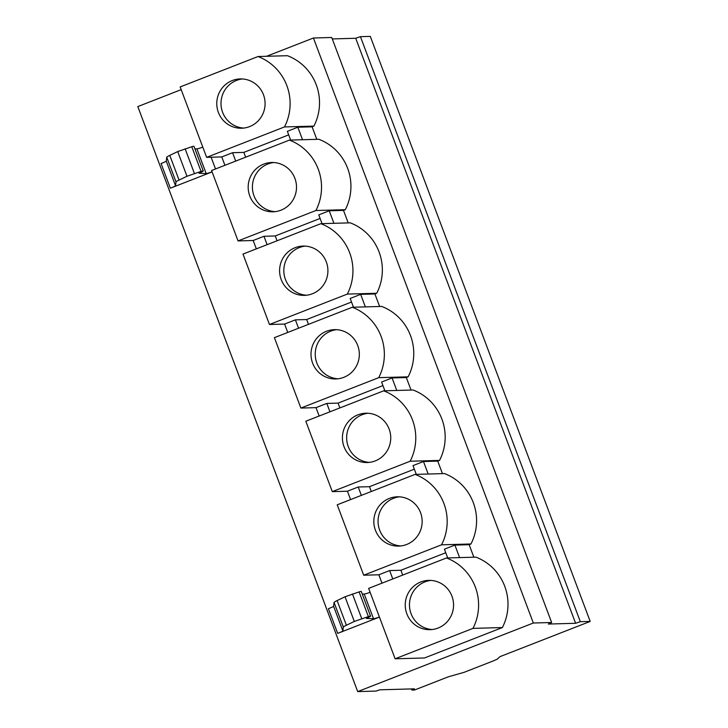 <?xml version="1.0" encoding="UTF-8"?>
<svg xmlns="http://www.w3.org/2000/svg" width="728" height="728" viewBox="0 0 728 728"><rect width="100%" height="100%" fill="white"/><g stroke="black" fill="none" stroke-linecap="round" stroke-linejoin="round"><path stroke-width="1.09" d="M266.603 56.284L313.431 38.002L533.333 623.013L357.703 691.6L137.81 106.579L181.181 89.644M357.703 691.6L376.012 691.081L379.934 689.807L414.441 688.843L411.921 690.08L414.569 689.998L448.403 676.785L463.991 672.363L493.529 660.824L497.379 659.067L499.963 656.656L590.19 621.421L370.297 36.4L360.442 36.673L355.71 38.265L332.286 38.93M355.71 38.265L575.602 623.286L548.311 624.051L551.642 622.504L331.74 37.483L313.431 38.002M502.375 627.554L424.515 657.966L395.113 658.785L472.973 628.382L502.375 627.554A50.196 49.185 -91.6 0 0 475.903 557.148L446.501 557.966L368.641 588.379L395.113 658.785M473.855 557.202L469.15 544.69L470.961 543.98A50.196 49.185 -91.6 0 0 444.49 473.573L415.087 474.392A50.196 49.185 88.4 0 1 441.559 544.808L470.961 543.98M442.442 473.628L437.737 461.115L439.548 460.405A50.196 49.185 -91.6 0 0 413.076 389.999L383.674 390.827A50.196 49.185 88.4 0 1 410.146 461.234L439.548 460.405M411.029 390.053L406.324 377.541L408.135 376.831A50.196 49.185 -91.6 0 0 381.663 306.424L352.261 307.252A50.196 49.185 88.4 0 1 378.733 377.659L408.135 376.831M379.616 306.479L374.911 293.966L376.722 293.266A50.196 49.185 -91.6 0 0 350.25 222.85L320.848 223.678A50.196 49.185 88.4 0 1 347.32 294.085L376.722 293.266M348.202 222.904L343.498 210.392L345.309 209.691A50.196 49.185 -91.6 0 0 318.837 139.276L289.435 140.104A50.196 49.185 88.4 0 1 315.906 210.51L345.309 209.691M316.789 139.33L312.084 126.818L313.895 126.117A50.196 49.185 -91.6 0 0 287.424 55.701L258.021 56.529A50.196 49.185 88.4 0 1 284.493 126.936L313.895 126.117M379.434 617.08L337.683 633.387A7.043 0.464 -20.6 0 0 342.879 630.958L333.597 606.288A7.043 0.464 -20.6 0 1 328.41 608.708L337.683 633.387M170.352 188.206L161.079 163.527A7.043 0.464 159.4 0 0 166.266 161.106L175.539 185.776A7.043 0.464 159.4 0 1 170.352 188.206L212.103 171.899M551.642 622.504L533.333 623.013M360.442 36.673L580.334 621.694L575.602 623.286M590.19 621.421L580.334 621.694M411.493 688.925L411.921 690.08M258.021 56.529L180.162 86.932L206.634 157.348L221.767 156.92L224.916 165.292M289.435 140.104L211.575 170.507L238.047 240.923L253.18 240.495L256.329 248.867M320.848 223.678L242.988 254.081L269.46 324.497L284.593 324.069L287.742 332.441M352.261 307.252L274.401 337.656L300.873 408.062L316.007 407.644L319.155 416.016M383.674 390.827L305.815 421.23L332.286 491.637L347.42 491.218L350.568 499.59M415.087 474.392L337.228 504.804L363.7 575.211L378.833 574.792L381.982 583.164M221.767 156.92L232.569 152.707L243.834 152.389L288.688 134.871M206.634 157.348L284.493 126.936M290.636 140.067L287.351 131.313L297.825 127.218L312.084 126.818M235.717 161.079L232.569 152.707M302.529 139.731L297.825 127.218M243.834 152.389L245.645 157.203M253.18 240.495L263.982 236.281L275.248 235.963L320.102 218.446M238.047 240.923L315.906 210.51M322.058 223.642L318.764 214.887L329.238 210.792L343.498 210.392M267.131 244.654L263.982 236.281M333.943 223.305L329.238 210.792M275.248 235.963L277.059 240.777M284.593 324.069L295.395 319.856L306.661 319.537L351.515 302.02M269.46 324.497L347.32 294.085M353.471 307.216L350.177 298.462L360.651 294.367L374.911 293.966M298.544 328.228L295.395 319.856M365.356 306.879L360.651 294.367M306.661 319.537L308.472 324.351M316.007 407.644L326.808 403.421L338.074 403.112L382.928 385.594M300.873 408.062L378.733 377.659M384.885 390.79L381.59 382.036L392.064 377.941L406.324 377.541M329.957 411.802L326.808 403.421M396.769 390.454L392.064 377.941M338.074 403.112L339.885 407.926M347.42 491.218L358.221 486.996L369.487 486.686L414.341 469.169M332.286 491.637L410.146 461.234M416.298 474.365L413.004 465.611L423.478 461.516L437.737 461.115M361.37 495.377L358.221 486.996M428.182 474.028L423.478 461.516M369.487 486.686L371.298 491.5M378.833 574.792L389.635 570.57L400.901 570.261L445.754 552.743M363.7 575.211L441.559 544.808M447.711 557.939L444.417 549.176L454.891 545.09L469.15 544.69M392.783 578.951L389.635 570.57M459.596 557.602L454.891 545.09M400.901 570.261L402.711 575.075M472.973 628.382A50.196 49.185 -91.6 0 0 446.501 557.966M420.748 581.99A24.661 24.161 -91.6 0 0 405.714 609.837A24.661 24.161 -91.6 0 0 430.102 629.675A24.661 24.161 -91.6 0 0 438.065 628.055A24.661 24.161 -91.6 0 0 453.098 600.209A24.661 24.161 -91.6 0 0 428.719 580.371A24.661 24.161 -91.6 0 0 420.748 581.99M389.334 498.416A24.661 24.161 -91.6 0 0 374.301 526.262A24.661 24.161 -91.6 0 0 398.689 546.1A24.661 24.161 -91.6 0 0 406.652 544.48A24.661 24.161 -91.6 0 0 421.685 516.634A24.661 24.161 -91.6 0 0 397.306 496.796A24.661 24.161 -91.6 0 0 389.334 498.416M357.921 414.842A24.661 24.161 -91.6 0 0 342.888 442.688A24.661 24.161 -91.6 0 0 367.276 462.526A24.661 24.161 -91.6 0 0 375.239 460.906A24.661 24.161 -91.6 0 0 390.272 433.06A24.661 24.161 -91.6 0 0 365.893 413.222A24.661 24.161 -91.6 0 0 357.921 414.842M326.508 331.267A24.661 24.161 -91.6 0 0 311.475 359.113A24.661 24.161 -91.6 0 0 335.863 378.951A24.661 24.161 -91.6 0 0 343.825 377.332A24.661 24.161 -91.6 0 0 358.859 349.486A24.661 24.161 -91.6 0 0 334.48 329.648A24.661 24.161 -91.6 0 0 326.508 331.267M295.095 247.693A24.661 24.161 -91.6 0 0 280.062 275.539A24.661 24.161 -91.6 0 0 304.45 295.377A24.661 24.161 -91.6 0 0 312.412 293.757A24.661 24.161 -91.6 0 0 327.445 265.911A24.661 24.161 -91.6 0 0 303.066 246.073A24.661 24.161 -91.6 0 0 295.095 247.693M263.682 164.119A24.661 24.161 -91.6 0 0 248.648 191.964A24.661 24.161 -91.6 0 0 273.036 211.803A24.661 24.161 -91.6 0 0 280.999 210.183A24.661 24.161 -91.6 0 0 296.032 182.337A24.661 24.161 -91.6 0 0 271.653 162.499A24.661 24.161 -91.6 0 0 263.682 164.119M232.268 80.544A24.661 24.161 -91.6 0 0 217.235 108.39A24.661 24.161 -91.6 0 0 241.623 128.228A24.661 24.161 -91.6 0 0 249.586 126.608A24.661 24.161 -91.6 0 0 264.619 98.762A24.661 24.161 -91.6 0 0 240.24 78.924A24.661 24.161 -91.6 0 0 232.268 80.544M430.83 580.407A24.661 24.161 -91.6 0 0 424.979 581.872A24.661 24.161 -91.6 0 0 409.755 608.654A24.661 24.161 -91.6 0 0 432.214 629.52M399.417 496.833A24.661 24.161 -91.6 0 0 393.566 498.298A24.661 24.161 -91.6 0 0 378.342 525.079A24.661 24.161 -91.6 0 0 400.8 545.945M368.004 413.258A24.661 24.161 -91.6 0 0 362.153 414.723A24.661 24.161 -91.6 0 0 346.928 441.505A24.661 24.161 -91.6 0 0 369.387 462.371M336.591 329.684A24.661 24.161 -91.6 0 0 330.74 331.149A24.661 24.161 -91.6 0 0 315.515 357.93A24.661 24.161 -91.6 0 0 337.974 378.797M305.178 246.109A24.661 24.161 -91.6 0 0 299.326 247.575A24.661 24.161 -91.6 0 0 284.102 274.356A24.661 24.161 -91.6 0 0 306.561 295.222M273.764 162.535A24.661 24.161 -91.6 0 0 267.913 164A24.661 24.161 -91.6 0 0 252.689 190.782A24.661 24.161 -91.6 0 0 275.148 211.648M242.351 78.961A24.661 24.161 -91.6 0 0 236.5 80.426A24.661 24.161 -91.6 0 0 221.276 107.207A24.661 24.161 -91.6 0 0 243.734 128.073M379.406 617.016A8.809 0.582 -20.6 0 1 373.51 618.736L366.411 618.445L369.187 616.998A7.398 0.491 159.4 0 0 370.561 616.152A7.398 0.491 159.4 0 0 368.386 616.598L354.309 621.448L346.392 625.252A17.618 1.165 159.4 0 0 343.343 627.099L342.879 630.958M370.133 592.337A8.809 0.582 -20.6 0 1 364.237 594.057L362.226 593.984M370.561 616.152L361.288 591.473A7.398 0.491 159.4 0 0 359.104 591.919L345.026 596.769L337.11 600.573A17.618 1.165 159.4 0 0 334.061 602.42L333.597 606.288M194.895 148.803L196.897 148.876A8.809 0.582 159.4 0 0 202.803 147.156M166.266 161.106L166.73 157.239A17.618 1.165 -20.6 0 1 169.779 155.392L177.696 151.588L191.773 146.738A7.398 0.491 -20.6 0 1 193.957 146.292L203.23 170.971A7.398 0.491 -20.6 0 1 201.856 171.817L199.081 173.264L206.179 173.555A8.809 0.582 159.4 0 0 212.076 171.835M175.539 185.776L176.012 181.918A17.618 1.165 -20.6 0 1 179.061 180.071L186.978 176.267L201.046 171.417A7.398 0.491 -20.6 0 1 203.23 170.971M215.524 168.969L211.111 157.221M373.51 618.736L364.237 594.057M368.386 616.598L359.104 591.919M361.725 618.618L352.452 593.939M354.309 621.448L345.026 596.769M346.392 625.252L337.11 600.573M343.343 627.099L334.061 602.42M196.897 148.876L206.179 173.555M166.73 157.239L176.012 181.918M169.779 155.392L179.061 180.071M177.696 151.588L186.978 176.267M185.121 148.758L194.394 173.437M191.773 146.738L201.046 171.417"/></g></svg>
